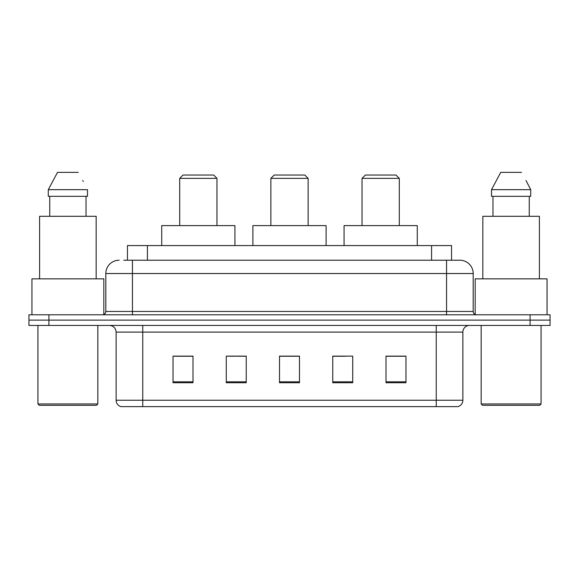 <?xml version="1.0" encoding="UTF-8"?>
<svg xmlns="http://www.w3.org/2000/svg" width="579" height="579" viewBox="0 0 579 579"><rect width="100%" height="100%" fill="white"/><g stroke="black" fill="none" stroke-linecap="round" stroke-linejoin="round"><path stroke-width="0.87" d="M233.409 356.251L226.273 356.121L226.273 382.741L246.241 382.741L246.241 356.121L226.273 356.121L246.241 356.251M123.79 260.217L132.439 260.217L123.79 260.217L127.46 260.217L127.46 245.576L451.54 245.576L451.54 260.217M119.129 260.217A13.31 13.31 0 0 0 105.819 273.527L105.819 311.459A3.329 3.329 0 0 1 102.49 314.788M459.871 260.217A13.31 13.31 0 0 1 473.181 273.527L132.439 273.527L132.439 260.217L459.668 260.217M473.181 273.527L473.181 311.459C473.383 313.485 474.49 314.592 476.51 314.788M48.918 314.788L28.95 314.788L28.95 320.115L48.918 320.115L28.95 320.115L28.95 325.441L48.918 325.441L48.918 320.115L530.082 320.115L48.918 320.115L48.918 314.788L530.082 314.788L530.082 320.115L550.05 320.115L530.082 320.115L530.082 325.441L48.918 325.441M530.082 325.441L550.05 325.441L550.05 314.788L530.082 314.788M462.867 400.241C462.686 403.433 461.087 405.561 458.076 406.632L436.248 406.632L436.248 400.241L462.867 400.241L462.867 332.093A6.658 6.658 0 0 1 469.526 325.441M436.248 406.632L120.924 406.632A6.658 6.658 0 0 1 116.133 400.241L116.133 332.093C115.735 328.054 113.52 325.832 109.474 325.441M405.966 382.741L405.966 356.121L385.998 356.121L385.998 382.741L405.966 382.741M352.727 382.741L352.727 356.121L332.759 356.121L332.759 382.741L352.727 382.741M193.002 382.741L193.002 356.121L173.034 356.121L173.034 382.741L193.002 382.741M299.481 382.741L299.481 356.121L279.519 356.121L279.519 382.741L299.481 382.741M385.998 356.251L404.634 356.251M174.366 356.251L193.002 356.251M332.759 356.251L345.591 356.251M299.481 356.251L279.519 356.251M96.498 405.3L39.263 405.3L37.932 403.968L97.829 403.968L96.498 405.3M37.932 325.441L37.932 403.968M97.829 325.441L97.829 403.968M103.822 314.513L103.822 278.854L31.946 278.854L31.946 314.788M96.165 278.854L96.165 216.293L39.596 216.293L39.596 278.854M86.032 196.324L86.032 216.293L86.032 196.324M48.281 189.673L57.495 172.368L48.281 189.673L48.281 196.324L87.487 196.324L87.487 189.673L48.281 189.673M83.282 181.451L82.754 180.453M49.736 196.324L49.736 216.293M78.274 172.368L57.495 172.368M270.863 178.361L308.137 178.361L304.807 175.032L274.193 175.032L270.863 178.361L270.863 225.607M308.137 178.361L308.137 225.607M326.1 245.576L326.1 225.607L252.9 225.607L252.9 245.576M179.693 178.361L216.959 178.361L213.629 175.032L183.015 175.032L179.693 178.361L179.693 225.607M216.959 178.361L216.959 225.607M234.929 245.576L234.929 225.607L161.722 225.607L161.722 245.576M362.041 178.361L399.307 178.361L395.985 175.032L365.371 175.032L362.041 178.361L362.041 225.607M399.307 178.361L399.307 225.607M417.278 245.576L417.278 225.607L344.071 225.607L344.071 245.576M539.737 405.3L482.502 405.3L481.171 403.968L541.068 403.968L539.737 405.3M481.171 325.441L481.171 403.968M541.068 325.441L541.068 403.968M547.054 314.788L547.054 278.854L475.178 278.854L475.178 314.513M539.404 278.854L539.404 216.293L482.835 216.293L482.835 278.854M526.514 181.451L530.719 189.673L491.513 189.673L500.726 172.368L491.513 189.673L491.513 196.324L530.719 196.324L530.719 189.673L530.719 196.324M530.719 189.673L525.993 180.453M492.968 196.324L492.968 216.293M529.264 216.293L529.264 196.324M521.505 172.368L500.726 172.368M147.421 260.217L147.421 245.576M431.579 260.217L431.579 245.576M132.439 314.788L132.439 273.527L105.819 273.527M105.819 311.459L473.181 311.459M446.561 260.217L446.561 314.788M436.248 325.441L436.248 332.093L116.133 332.093M462.867 332.093L436.248 332.093L436.248 400.241L142.752 400.241L142.752 406.632M116.133 400.241L142.752 400.241L142.752 325.441M299.481 381.814L279.519 381.814M246.241 381.814L226.273 381.814M193.002 381.814L173.034 381.814M352.727 381.814L332.759 381.814M405.966 381.814L385.998 381.814"/></g></svg>
